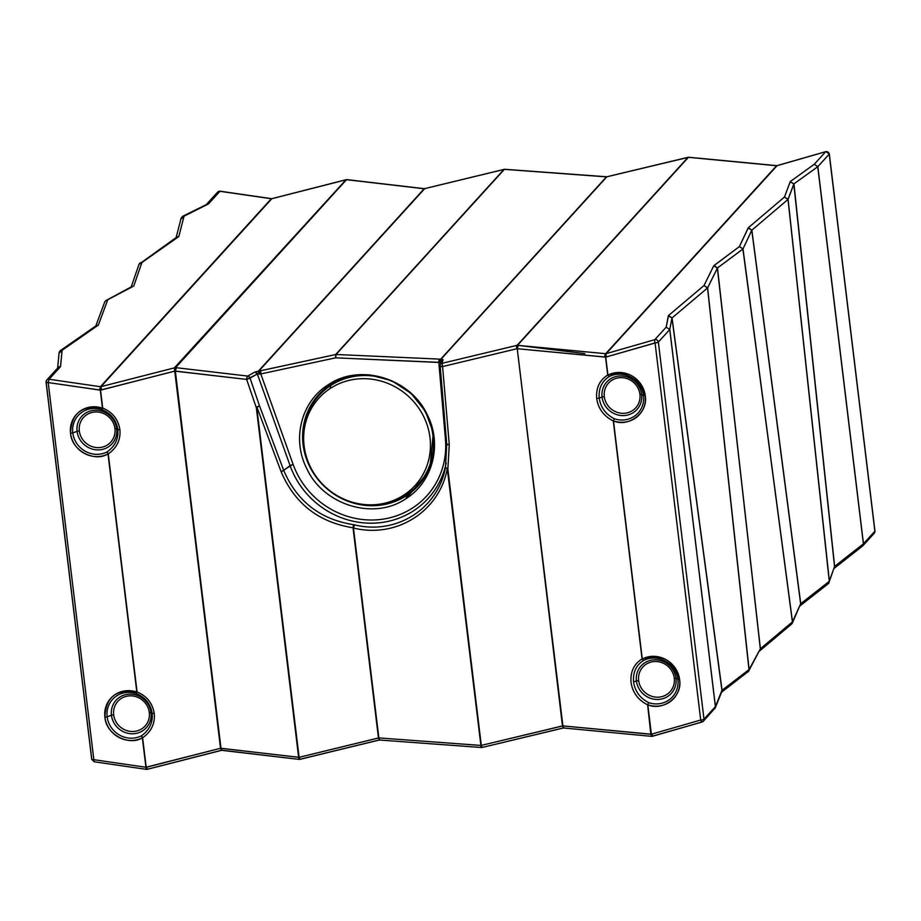 <?xml version="1.0" encoding="UTF-8"?>
<svg xmlns="http://www.w3.org/2000/svg" width="921" height="921" viewBox="0 0 921 921"><rect width="100%" height="100%" fill="white"/><g stroke="black" fill="none" stroke-linecap="round" stroke-linejoin="round"><path stroke-width="1.38" d="M146.727 769.277L145.932 767.251L146.197 769.231L146.566 767.228L146.14 769.323L94.057 761.759L93.85 759.687L145.932 767.251L146.14 769.323M94.207 761.679L91.709 759.353A2.763 0.599 -6.9 0 0 93.85 759.687L48.214 382.572L100.297 390.078L102.473 408.187C81.946 404.826 71.308 413.195 70.549 433.307C71.711 451.129 95.208 462.354 107.999 453.892L136.826 692.062C116.299 688.701 105.662 697.082 104.902 717.183C106.065 735.004 129.562 746.229 142.352 737.767L145.932 767.251L93.85 759.687L94.207 761.679M146.704 769.311L146.566 767.228L147.233 769.334L221.662 750.327A2.763 0.933 -83.3 0 1 220.994 748.255L221.903 750.247L299.302 759.411A2.763 0.933 96.7 0 0 299.567 759.33L298.646 757.338A2.763 0.933 96.7 0 0 299.302 759.411L221.65 750.327A2.763 0.933 -83.3 0 0 221.903 750.247L220.533 748.289L146.174 767.193L142.617 737.802C151.274 731.654 155.154 723.538 154.244 713.453C152.483 703.103 146.761 695.954 137.068 691.993L108.264 453.926C116.921 447.779 120.801 439.662 119.891 429.566C118.13 419.228 112.408 412.067 102.715 408.118L100.527 390.044L174.898 371.128L220.533 748.289L299.095 757.315L300.004 759.307L379.774 739.92A2.763 0.875 -85.8 0 1 379.544 739.989L379.556 739.989A2.763 0.875 -85.8 0 1 378.853 737.917L379.774 739.92M91.766 759.203A2.763 0.599 -6.9 0 0 91.709 759.353A2.763 0.599 173.1 0 1 91.766 759.203L46.131 382.088A2.763 2.613 42.3 0 1 49.055 379.256L48.214 382.572L93.85 759.687A2.763 0.599 173.1 0 1 91.709 759.353L46.073 382.25A2.763 0.599 -6.9 0 0 48.214 382.572L46.073 382.25L46.764 380.051A2.763 2.613 -137.7 0 0 46.131 382.088M221.328 750.316L147.268 769.277L146.566 767.228L220.533 748.289L174.345 367.882L100.642 386.728A1.577 1.497 42.3 0 1 100.412 386.716L271.304 198.74A1.577 1.497 -137.7 0 0 271.568 198.752L100.999 386.659L271.868 198.66L346.066 179.71L174.345 367.882L175.163 367.686L175.128 371.002L101.552 389.905L100.285 390.044L100.642 386.728L100.297 390.078A4.34 4.11 42.3 0 1 99.56 390.032L48.214 382.572L49.055 379.256A2.763 2.613 -137.7 0 0 46.764 380.051L58.184 367.502A2.763 2.613 42.3 0 1 60.475 366.708L58.863 366.972M142.375 737.825L145.932 767.205L142.536 737.663L141.569 735.729C149.467 729.996 153.001 722.536 152.161 713.326C150.572 703.886 145.345 697.324 136.469 693.64L137.068 691.993C146.761 695.954 152.483 703.103 154.244 713.453L152.161 713.326L154.244 713.453C155.154 723.538 151.274 731.654 142.617 737.802L142.375 737.825M114.849 420.598L117.807 429.451C116.219 419.999 110.992 413.448 102.116 409.764L102.715 408.118C112.408 412.067 118.13 419.228 119.891 429.566L117.807 429.451L119.891 429.566C120.801 439.662 116.921 447.779 108.264 453.926L107.216 451.854C115.113 446.121 118.648 438.649 117.807 429.451L116.679 428.783A20.435 19.329 -137.7 0 0 94.483 410.282A20.435 19.329 -137.7 0 0 77.088 431.362L72.794 432.893A23.624 22.346 -137.7 0 0 107.216 451.854L107.999 453.892A25.673 24.291 42.3 0 1 70.549 433.307L72.794 432.893L70.549 433.307A25.673 24.291 42.3 0 1 102.473 408.187L102.116 409.764A23.624 22.346 -137.7 0 0 72.794 432.893A23.624 22.346 42.3 0 1 102.116 409.764L109.818 414.427M149.202 704.473L152.161 713.326C153.001 722.536 149.467 729.996 141.569 735.729L142.352 737.767A25.673 24.291 42.3 0 1 104.902 717.183L107.147 716.768A23.624 22.346 -137.7 0 0 141.569 735.729A23.624 22.346 42.3 0 1 107.147 716.768L104.902 717.183A25.673 24.291 42.3 0 1 136.826 692.062L136.469 693.64A23.624 22.346 -137.7 0 0 107.147 716.768A23.624 22.346 42.3 0 1 136.469 693.64L144.171 698.314M59.589 351.362L62.087 350.302L59.105 353.238M221.454 750.281L220.533 748.289L175.347 371.082L246.667 379.429L256.349 407.83L298.646 757.338L220.994 748.255L175.128 371.002L175.623 367.652L176.395 367.721L175.347 371.082A2.763 0.933 -83.3 0 1 176.395 367.721L175.623 367.652L346.526 179.676L271.822 198.706M102.473 408.187L102.116 409.764L102.473 408.187M117.807 429.451C118.648 438.649 115.113 446.121 107.216 451.854A23.624 22.346 42.3 0 1 72.794 432.893L77.088 431.362A20.435 19.329 -137.7 0 0 99.272 449.862A20.435 19.329 -137.7 0 0 116.679 428.783L117.807 429.451M152.161 713.326L151.032 712.658A20.435 19.329 -137.7 0 0 128.836 694.158A20.435 19.329 -137.7 0 0 111.441 715.249L107.147 716.768L111.441 715.249A20.435 19.329 -137.7 0 0 133.626 733.738A20.435 19.329 -137.7 0 0 151.032 712.658L152.161 713.326M136.826 692.062L136.469 693.64L136.826 692.062M114.941 428.622A18.374 17.384 -137.7 0 0 94.99 411.986A18.374 17.384 -137.7 0 0 79.333 430.947L77.088 431.362A20.435 19.329 42.3 0 1 94.483 410.282A20.435 19.329 42.3 0 1 116.679 428.783L114.941 428.622L116.679 428.783A20.435 19.329 42.3 0 1 99.272 449.862A20.435 19.329 42.3 0 1 77.088 431.362L79.333 430.947A18.374 17.384 -137.7 0 0 99.295 447.594A18.374 17.384 -137.7 0 0 114.941 428.622A18.374 17.384 42.3 0 1 99.295 447.594A18.374 17.384 42.3 0 1 79.333 430.947A18.374 17.384 42.3 0 1 94.99 411.986A18.374 17.384 42.3 0 1 114.941 428.622M149.294 712.509A18.374 17.384 -137.7 0 0 129.343 695.862A18.374 17.384 -137.7 0 0 113.686 714.834L111.441 715.249A20.435 19.329 42.3 0 1 128.836 694.158A20.435 19.329 42.3 0 1 151.032 712.658L149.294 712.509L151.032 712.658A20.435 19.329 42.3 0 1 133.626 733.738A20.435 19.329 42.3 0 1 111.441 715.249L113.686 714.834A18.374 17.384 -137.7 0 0 133.649 731.47A18.374 17.384 -137.7 0 0 149.294 712.509A18.374 17.384 42.3 0 1 133.649 731.47A18.374 17.384 42.3 0 1 113.686 714.834A18.374 17.384 42.3 0 1 129.343 695.862A18.374 17.384 42.3 0 1 149.294 712.509M379.256 739.989L299.958 759.365L299.095 757.315L378.462 737.963L379.325 740.012L481.602 747.507A2.763 0.875 94.2 0 1 480.912 745.434L482.167 747.461L481.303 745.411L562.478 725.932L563.571 727.97A2.763 0.898 -84.6 0 1 562.892 725.898L563.813 727.901A2.763 0.898 -84.6 0 1 563.571 727.97L651.7 736.374L702.067 722.018A2.763 0.771 73.9 0 0 702.182 721.949L700.708 720.026A2.763 0.771 73.9 0 0 702.067 722.018L652.31 736.328M481.833 747.438L480.912 745.434L378.853 737.917L480.912 745.434L447.284 468.605C439.605 511.132 396.87 538.693 353.457 528.032L354.585 524.866L353.457 528.032L378.853 737.917L353.457 528.032C396.87 538.693 439.605 511.132 447.284 468.605L447.859 469.077L449.264 444.613L442.587 366.57L516.842 348.76L517.107 345.329L442.103 363.311L442.989 359.616L439.409 359.109A2.763 0.587 92.6 0 0 438.833 362.46L439.409 359.109L440.664 359.213L439.467 362.552L440.664 359.213L439.95 362.529L440.963 359.271L442.989 359.616L440.94 362.437L438.833 362.46L445.442 439.375A2.763 0.622 175.1 0 1 446.317 439.386A2.763 0.622 -4.9 0 0 445.442 439.375A80.611 76.27 -137.7 0 1 383.942 518.995A80.611 76.27 -137.7 0 1 293.074 464.288L260.793 373.938L335.647 357.832L438.833 362.46L445.442 439.375A80.611 76.27 42.3 0 1 383.942 518.995A80.611 76.27 42.3 0 1 293.074 464.288L290.08 465.6A83.339 78.838 -137.7 0 0 372.441 523.186A83.339 78.838 -137.7 0 0 446.225 462.895A83.339 78.838 42.3 0 1 372.441 523.186A83.339 78.838 42.3 0 1 290.08 465.6L257.35 374.007L260.793 373.938L293.074 464.288L281.124 471.713L256.867 407.024L259.48 405.781L283.726 470.435C296.942 501.346 320.197 519.421 353.503 524.671L354.585 524.866L353.503 524.671L353.031 527.779C318.701 522.299 294.732 503.614 281.124 471.713L283.726 470.435L259.48 405.781L256.867 407.024L259.48 405.781L250.04 378.094L259.48 405.781L256.349 407.83L246.667 379.429L257.35 374.007L290.08 465.6L283.726 470.435C296.942 501.346 320.197 519.421 353.503 524.671L353.031 527.779L378.853 737.917L299.095 757.315L256.798 407.807L298.646 757.338L256.349 407.83L256.867 407.024L281.124 471.713C294.732 503.614 318.701 522.299 353.031 527.779L378.462 737.963L379.394 739.943L299.302 759.411M563.272 727.958L482.167 747.461L563.813 727.901M446.731 444.256L445.465 467.442L447.307 468.501L445.465 467.442L446.731 444.221A2.763 0.61 175.1 0 1 446.731 444.187L440.111 365.292A2.763 2.705 13.5 0 1 442.103 363.311L442.587 366.57L440.054 366.132A2.763 2.705 13.5 0 1 440.111 365.292L440.998 361.608A2.763 2.705 13.5 0 1 442.989 359.616L442.103 363.311A2.763 2.705 -166.5 0 0 440.054 366.132A2.763 0.61 -4.9 0 0 440.042 366.178A2.763 0.61 -4.9 0 0 442.587 366.57L449.264 444.613A2.763 0.61 175.1 0 1 446.731 444.221L449.264 444.613L447.859 469.077L445.465 467.442C437.993 508.634 396.583 535.262 354.585 524.866C396.583 535.262 437.993 508.634 445.465 467.442L447.859 469.077L480.912 745.434L447.859 469.077L481.303 745.411L562.892 725.898L650.848 734.29L651.7 736.374M327.818 385.059C301.19 401.706 291.692 439.271 306.716 468.455C323.478 505.456 374.49 520.814 406.288 498.434C432.905 481.787 442.414 444.233 427.39 415.037C410.628 378.047 359.604 362.69 327.818 385.059L347.689 376.482L369.643 374.916L391.724 380.718L411.054 393.348L425.467 411.388L433.342 432.824L429.693 470.101L406.288 498.434L406.702 495.533A67.452 63.814 42.3 0 1 314.867 475.317A67.452 63.814 42.3 0 1 330.155 384.932A67.452 63.814 42.3 0 1 370.3 374.974A67.452 63.814 -137.7 0 0 330.155 384.932L327.818 385.059L330.155 384.932A67.452 63.814 -137.7 0 0 314.867 475.317A67.452 63.814 -137.7 0 0 406.702 495.533A67.452 63.814 -137.7 0 0 433.215 432.179A67.452 63.814 42.3 0 1 406.702 495.533L406.288 498.434C374.49 520.814 323.478 505.456 306.716 468.455C291.692 439.271 301.19 401.706 327.818 385.059M563.399 727.935L562.478 725.932L517.245 348.714L562.892 725.898L651.182 734.198L652.805 736.19M688.896 157.376A2.763 0.898 -84.6 0 0 688.666 157.249L688.424 157.33A2.763 0.898 -84.6 0 1 688.666 157.249L776.817 165.653A2.763 0.898 95.4 0 0 776.564 165.734L605.684 353.699L517.107 345.329L517.245 348.714L605.546 357.049L607.722 375.066C599.559 380.2 595.887 388.006 596.681 398.494C598.236 408.682 603.773 416.165 613.282 420.966L642.075 658.941C633.913 664.076 630.24 671.881 631.035 682.369C632.589 692.557 638.126 700.052 647.636 704.841L650.848 734.29L651.953 736.305M440.042 366.178L446.731 444.221L440.054 366.213M701.929 722.018L652.931 736.121L651.182 734.198L647.636 704.841C638.126 700.052 632.589 692.557 631.035 682.369C630.24 671.881 633.913 664.076 642.075 658.941L613.478 420.909C628.087 427.471 648.384 413.368 645.264 395.742C639.727 376.113 627.282 369.229 607.929 375.1L605.546 357.049L605.937 353.71A1.577 1.497 -137.7 0 0 606.168 353.664A2.763 0.771 73.9 0 0 606.444 356.911L655.073 342.923L700.708 720.026L651.377 734.221L700.708 720.026L655.073 342.923A2.763 0.771 -106.1 0 1 654.796 339.676L606.168 353.664L777.071 165.688L825.688 151.7A2.763 2.613 42.3 0 1 829.245 154.106L817.836 166.655L863.461 543.77L862.655 545.98M647.636 704.841L651.377 734.187L647.831 704.795C662.441 711.346 682.737 697.255 679.617 679.629C674.08 660 661.635 653.116 642.282 658.976L643.572 660.461C636.158 665.204 632.819 672.365 633.567 681.943C634.972 691.257 640.003 698.153 648.672 702.642L647.636 704.841L648.672 702.642C640.003 698.153 634.972 691.257 633.567 681.943L636.411 680.941A20.435 19.329 -137.7 0 0 658.607 699.43A20.435 19.329 -137.7 0 0 676.002 678.351L677.891 679.468A23.624 22.346 42.3 0 1 648.672 702.642L647.659 704.726L648.672 702.642A23.624 22.346 -137.7 0 0 677.891 679.468L676.002 678.351A20.435 19.329 -137.7 0 0 653.818 659.85A20.435 19.329 -137.7 0 0 636.411 680.941L633.567 681.943C632.819 672.365 636.158 665.204 643.572 660.461A23.624 22.346 42.3 0 1 677.891 679.468A23.624 22.346 -137.7 0 0 643.572 660.461L642.282 658.976A25.673 24.291 42.3 0 1 679.617 679.629L677.891 679.468L679.617 679.629A25.673 24.291 42.3 0 1 647.831 704.795L647.636 704.841M613.467 420.955L642.271 658.941L613.282 420.966C603.773 416.165 598.236 408.682 596.681 398.494L599.214 398.068C600.619 407.37 605.65 414.266 614.319 418.756L613.282 420.966L614.319 418.756C605.65 414.266 600.619 407.37 599.214 398.068L596.681 398.494C595.887 388.006 599.559 380.2 607.722 375.066L609.218 376.574C601.804 381.317 598.466 388.478 599.214 398.068L602.058 397.055A20.435 19.329 -137.7 0 0 624.254 415.555A20.435 19.329 -137.7 0 0 641.649 394.464L643.537 395.593A23.624 22.346 42.3 0 1 614.319 418.756L613.305 420.851L614.319 418.756A23.624 22.346 -137.7 0 0 643.537 395.593L641.649 394.464A20.435 19.329 -137.7 0 0 619.465 375.975A20.435 19.329 -137.7 0 0 602.058 397.055L599.214 398.068C598.466 388.478 601.804 381.317 609.218 376.574A23.624 22.346 42.3 0 1 643.537 395.593A23.624 22.346 -137.7 0 0 609.218 376.574L607.929 375.1A25.673 24.291 42.3 0 1 645.264 395.742L643.537 395.593L645.264 395.742A25.673 24.291 42.3 0 1 613.478 420.909L613.467 420.955M651.377 734.221L652.931 736.121L651.377 734.221M605.742 357.049L606.444 356.911A4.34 4.11 42.3 0 1 605.742 357.049L607.918 375.054L609.218 376.574L607.722 375.066L605.742 357.049M605.73 357.026L605.684 353.699L776.564 165.734L688.424 157.33L606.444 176.867L504.386 169.349L424.178 188.759L346.526 179.676A2.763 0.933 -83.3 0 1 346.78 179.607L424.443 188.69A2.763 0.933 96.7 0 0 424.178 188.759L504.386 169.349A2.763 0.875 -85.8 0 1 504.616 169.28L606.674 176.786A2.763 0.875 94.2 0 0 606.444 176.867L688.068 157.295L776.806 165.745A1.577 1.497 -137.7 0 0 777.071 165.688L606.168 353.664A1.577 1.497 42.3 0 1 605.937 353.71L605.73 357.026M638.656 680.527A18.374 17.384 -137.7 0 0 658.619 697.162A18.374 17.384 -137.7 0 0 674.276 678.19L676.002 678.351A20.435 19.329 42.3 0 1 658.607 699.43A20.435 19.329 42.3 0 1 636.411 680.941L638.656 680.527L636.411 680.941A20.435 19.329 42.3 0 1 653.818 659.85A20.435 19.329 42.3 0 1 676.002 678.351L674.276 678.19A18.374 17.384 -137.7 0 0 654.313 661.554A18.374 17.384 -137.7 0 0 638.656 680.527A18.374 17.384 42.3 0 1 654.313 661.554A18.374 17.384 42.3 0 1 674.276 678.19A18.374 17.384 42.3 0 1 658.619 697.162A18.374 17.384 42.3 0 1 638.656 680.527M604.303 396.64A18.374 17.384 -137.7 0 0 624.265 413.287A18.374 17.384 -137.7 0 0 639.922 394.315L641.649 394.464A20.435 19.329 42.3 0 1 624.254 415.555A20.435 19.329 42.3 0 1 602.058 397.055L604.303 396.64L602.058 397.055A20.435 19.329 42.3 0 1 619.465 375.975A20.435 19.329 42.3 0 1 641.649 394.464L639.922 394.315A18.374 17.384 -137.7 0 0 619.96 377.679A18.374 17.384 -137.7 0 0 604.303 396.64A18.374 17.384 42.3 0 1 619.96 377.679A18.374 17.384 42.3 0 1 639.922 394.315A18.374 17.384 42.3 0 1 624.265 413.287A18.374 17.384 42.3 0 1 604.303 396.64M105.408 300.948L133.775 286.017L141.892 262.508L178.858 236.409L184.039 216.182L181.069 219.037L184.039 216.182L182.508 216.389L208.273 204.036L184.039 216.182L178.858 236.409L176.567 237.25L178.651 236.685L176.809 237.077L178.651 236.685L141.892 262.508L139.048 264.235L141.892 262.508L140.257 262.784M272.006 198.671L346.192 179.687M346.112 179.653L424.581 188.747M424.443 188.69L504.132 169.36M504.052 169.326L606.812 176.832L440.963 359.271L606.835 176.832M606.893 176.774L688.16 157.341M829.395 581.243L834.541 566.553L793.948 183.855L790.195 181.713L793.948 183.855L834.645 566.392L829.395 581.243L788.008 199.431L793.821 184.05L790.195 181.713L784.485 197.013L788.088 199.339L784.485 197.013L748.37 227.694L751.858 230.181L748.163 227.924L751.778 230.238L748.163 227.924L739.413 246.575L743.005 248.912L739.413 246.575L713.763 265.778L717.378 268.115L713.763 265.778L704.024 285.51L707.616 287.859L704.024 285.51L668.565 315.477L672.042 317.964L668.335 315.765L671.962 318.021L668.335 315.765L666.182 327.151L669.763 329.522L666.182 327.151L654.796 339.676A2.763 2.613 42.3 0 1 658.354 342.082L703.989 719.186L715.398 706.626L703.989 719.186L658.354 342.082L669.763 329.534L715.433 706.568L714.765 708.675L715.398 706.626L669.763 329.534L666.182 327.151L668.565 315.477L704.024 285.51L707.616 287.882L749.095 669.555L747.265 672.353L748.992 669.671L707.547 287.951L704.024 285.51L713.763 265.778L717.482 267.965L760.401 648.752L792.417 621.917L760.401 648.752L717.482 267.965L742.902 249.061L792.486 621.802L790.644 624.634L792.417 621.917L743.017 248.923L739.413 246.575L748.37 227.694L784.485 197.013L788.088 199.362L829.395 581.22L827.542 584.041L829.291 581.347L788.019 199.443L784.485 197.013L790.195 181.713L793.821 184.05L834.541 566.553L833.793 568.671L862.839 545.796L863.461 543.77L817.836 166.643L814.302 164.226L817.836 166.655L814.302 164.226L817.744 166.736L793.948 183.855L788.088 199.362L829.395 581.22L828.727 583.304M792.244 623.275L800.648 603.796L792.486 621.802L743.017 248.923L717.482 267.965L714.074 265.467L739.413 246.575L743.005 248.912L792.486 621.802L800.648 603.796L829.291 581.312L800.74 603.716L751.858 230.181L800.648 603.796L751.778 230.238L743.005 248.912L751.778 230.238L788.008 199.431L751.778 230.238L800.648 603.796L799.889 605.949L828.393 583.615L834.645 566.392L863.403 543.827L834.645 566.392L793.948 183.855L817.744 166.736L863.403 543.827L861.688 546.51L863.403 543.839L817.744 166.736L829.245 154.106A2.763 2.613 -137.7 0 0 825.688 151.7A2.763 0.771 -106.1 0 1 825.803 151.631A2.763 0.771 -106.1 0 1 825.976 151.643M748.347 671.708L760.332 648.856L749.095 669.567L707.547 287.939L749.095 669.555L760.401 648.752L717.378 268.115L707.616 287.882L717.482 267.965L760.332 648.856L759.583 650.986L791.841 623.874M702.067 722.018L703.356 721.224A2.763 2.613 42.3 0 1 702.182 721.949A2.763 2.613 -137.7 0 0 703.989 719.186A2.763 0.599 173.1 0 1 700.708 720.026A2.763 0.599 -6.9 0 0 703.989 719.186A2.763 2.613 42.3 0 1 703.356 721.224L715.26 707.869L721.937 690.359L748.98 669.636L722.052 690.278L672.042 317.964L721.937 690.359L671.962 318.021L721.937 690.359L715.433 706.568L669.797 329.453L658.354 342.082A2.763 2.613 -137.7 0 0 654.796 339.676L666.182 327.151L669.763 329.522L671.962 318.021L707.547 287.939L671.962 318.021L669.797 329.453L715.433 706.568L714.995 708.376M304.77 450.139L304.517 448.838A66.657 63.065 42.3 0 1 330.604 385.588A66.657 63.065 42.3 0 1 421.358 405.574A66.657 63.065 42.3 0 1 406.253 494.888L403.916 495.014A64.965 61.465 42.3 0 1 315.454 475.535A64.965 61.465 42.3 0 1 330.19 388.489A64.965 61.465 42.3 0 1 418.641 407.968A64.965 61.465 42.3 0 1 403.916 495.014L406.253 494.888A66.657 63.065 42.3 0 1 365.925 504.673L364.612 504.547A64.965 61.465 -137.7 0 0 403.916 495.014A64.965 61.465 -137.7 0 0 418.641 407.968A64.965 61.465 -137.7 0 0 330.19 388.489A64.965 61.465 -137.7 0 0 304.77 450.139A64.965 61.465 -137.7 0 0 364.612 504.547M790.563 181.345L814.302 164.226L825.688 151.7L814.302 164.226L790.563 181.345M365.269 504.604A66.657 63.065 -137.7 0 0 406.253 494.888A66.657 63.065 -137.7 0 0 421.358 405.574A66.657 63.065 -137.7 0 0 330.604 385.588L330.19 388.489L330.604 385.588A66.657 63.065 -137.7 0 0 304.644 449.494M829.199 153.807L874.881 531.221L863.461 543.781L874.881 531.221L829.245 154.106A2.763 0.599 -6.9 0 0 829.314 153.957L874.95 531.06A2.763 0.599 173.1 0 1 874.881 531.221A2.763 0.599 -6.9 0 0 874.95 531.06L874.248 533.247A2.763 2.613 -137.7 0 0 874.881 531.221A2.763 2.613 42.3 0 1 874.248 533.247A2.763 2.613 -137.7 0 1 873.085 533.973M658.354 342.082L606.444 356.911A2.763 0.771 -106.1 0 1 606.168 353.664L654.796 339.676A2.763 0.771 73.9 0 0 655.073 342.923A2.763 0.599 -6.9 0 0 658.354 342.082M336.073 354.481L335.647 357.832L335.681 354.516L504.386 169.349L336.073 354.481A1.577 1.497 -137.7 0 0 335.681 354.516L503.994 169.383L335.681 354.516L258.789 371.128L424.616 188.736L258.214 371.301L424.178 188.759L258.214 371.301L255.025 371.98L247.714 376.067L176.395 367.721L247.714 376.067L255.025 371.98L335.681 354.516L335.647 357.832L336.073 354.481L439.409 359.109L336.073 354.481M517.165 345.26L584.823 353.618M517.521 345.306L688.424 157.33L517.521 345.306L605.684 353.699A2.763 0.898 95.4 0 0 604.729 357.049L517.245 348.714A2.763 0.898 -84.6 0 1 518.201 345.352L517.245 348.714L517.521 345.306M517.107 345.329L688.01 157.353L517.107 345.329L517.049 348.656L516.359 345.502L517.107 345.329M440.664 359.213L606.444 176.867L440.664 359.213M175.623 367.652L175.128 371.002L175.163 367.686L346.526 179.676L175.623 367.652M59.094 353.204L62.087 350.302L98.386 324.952L96.129 325.735L98.179 325.194L96.348 325.585L98.179 325.194L62.087 350.302L60.487 350.556M217.034 194.112A2.763 2.613 -137.7 0 1 217.667 192.086A2.763 2.613 42.3 0 1 219.958 191.292L219.958 191.292A2.763 2.613 -137.7 0 0 217.667 192.086L206.258 204.635L182.508 216.389L181.069 218.484M776.956 165.665L776.956 165.665A2.763 0.679 -96 0 1 777.071 165.688A1.577 1.497 42.3 0 1 776.806 165.745A2.763 0.679 -96 0 1 776.956 165.665L825.803 151.631A2.763 0.771 73.9 0 0 825.688 151.7L777.071 165.688A2.763 0.771 -106.1 0 1 777.186 165.619A2.763 0.771 -106.1 0 1 777.324 165.619M642.133 659.056L643.572 660.461L642.133 659.056M605.937 353.71L605.546 357.049L604.729 357.049L605.937 353.71M721.937 690.359L721.753 691.717L721.937 690.359M722.052 690.278L721.592 692.108L722.052 690.278M760.401 648.752L759.883 650.687L760.401 648.752M800.74 603.716L800.257 605.581L800.74 603.716M834.645 566.392L834.253 568.165L834.645 566.392M862.804 545.842L874.248 533.247M442.103 363.311L516.359 345.502L516.842 348.76L442.587 366.57L442.103 363.311M440.94 362.437L335.647 357.832L260.793 373.938A2.763 0.737 -102.1 0 1 260.689 370.656L260.793 373.938L259.814 374.099L258.789 371.128L259.814 374.099L259.1 374.087L258.214 371.301L259.1 374.087L257.35 374.007L255.025 371.98A2.763 2.464 60.8 0 1 257.35 374.007L250.04 378.094A2.763 2.464 -119.2 0 0 247.714 376.067A2.763 2.464 60.8 0 1 250.04 378.094L246.667 379.429A2.763 0.933 -83.3 0 1 247.714 376.067A2.763 0.933 96.7 0 0 246.667 379.429L174.898 371.128L174.345 367.882L100.999 386.659L101.552 389.905L100.642 386.728A1.577 1.497 -137.7 0 1 100.412 386.716L99.56 390.032L100.412 386.716L49.055 379.256L100.412 386.716L271.465 198.66L219.958 191.292L208.549 203.84A2.763 2.613 -137.7 0 0 206.638 204.289L208.549 203.84L219.958 191.292L271.304 198.74A1.577 1.497 42.3 0 0 271.568 198.752A2.763 0.633 88.5 0 1 271.718 198.671L271.868 198.66M256.349 407.83L256.832 406.921L256.349 407.83M141.569 735.729L142.352 737.767L141.569 735.729M107.216 451.854L107.999 453.892L107.216 451.854M59.082 352.685L57.574 368.895M62.087 350.302L60.567 366.5L58 367.709L60.475 366.708L49.055 379.256L60.475 366.708L62.087 350.302M137.068 691.993L108.022 453.938L137.068 691.993M100.297 390.078L102.715 408.118L100.297 390.078M217.667 192.086L220.234 191.326M98.386 324.952L107.561 300.292L98.386 324.952M139.543 263.371L141.892 262.508L133.775 286.017L105.973 300.522L104.741 301.938L95.542 326.644M139.036 264.258L130.92 287.766M688.068 157.295L688.666 157.249M748.796 671.11L721.178 692.523M825.803 151.631L829.314 153.957M96.348 325.585L60.222 350.717L59.094 352.662M721.765 691.671L715.272 707.869M220.107 191.211L271.718 198.671M131.899 286.546L105.961 300.534M181.138 218.093L175.934 238.389M176.809 237.077L139.048 264.223"/></g></svg>
